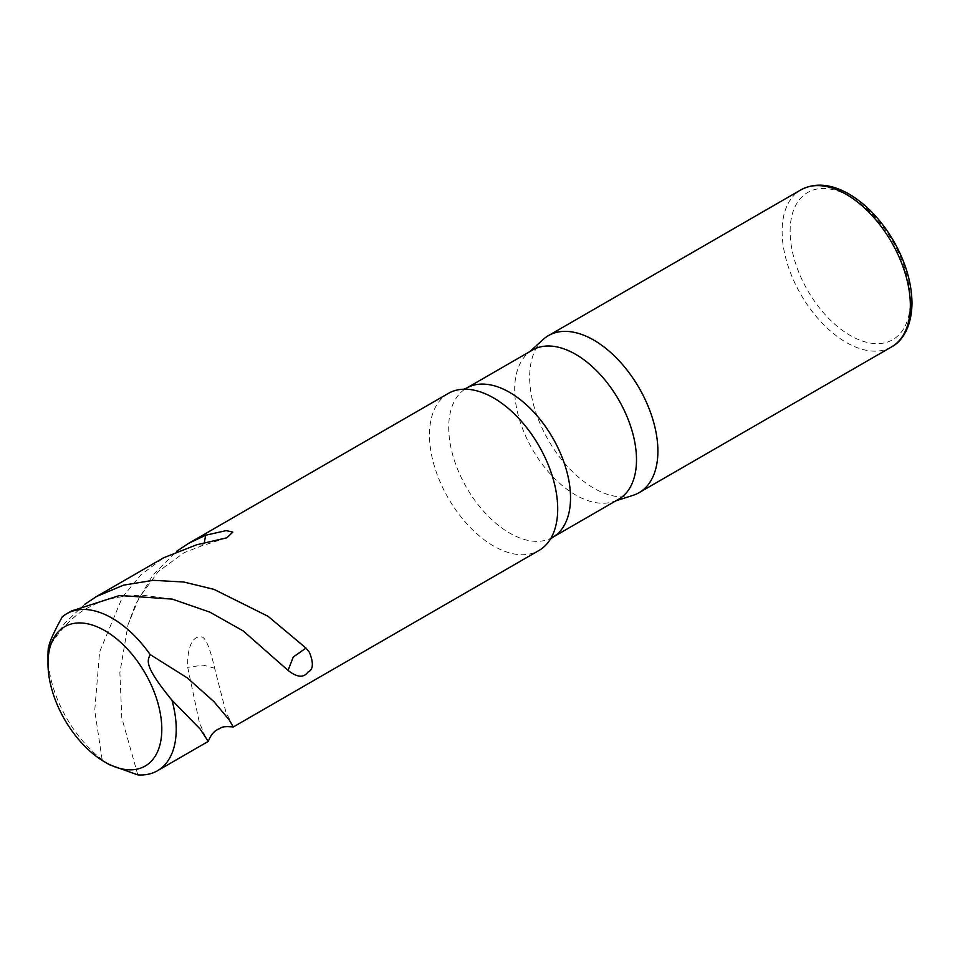 <?xml version="1.0" encoding="UTF-8"?>
<svg xmlns="http://www.w3.org/2000/svg" width="960" height="960" viewBox="0 0 960 960"><rect width="100%" height="100%" fill="white"/><g stroke="black" fill="none" stroke-linecap="round" stroke-linejoin="round"><path stroke-width="0.72" stroke-dasharray="4.8 3.6" d="M109.632 764.82L102.12 759.576A90.672 52.344 60 0 1 48 655.2M204.228 543.132L201.276 546.036L196.704 544.776M102.12 759.576L94.728 710.508L99.612 651.924L122.472 596.976L141 574.776L163.716 557.724M137.808 774.876L121.8 717.852L119.88 672.672L128.052 624.648L135.396 604.74L152.916 574.98L176.7 551.256M49.308 645.552L64.884 623.004L84.396 604.548M448.26 393.444A90.672 52.344 -120 0 0 429.48 434.952A90.672 52.344 60 0 0 469.056 526.2A90.672 52.344 60 0 0 538.932 550.5M233.292 726.948L225.828 711.696L214.632 668.22C209.352 645.432 204.576 635.088 200.316 637.2C197.628 636.024 186.852 638.784 187.716 667.392L199.32 722.28L205.404 736.8L208.236 741.42M62.268 616.872L71.412 611.016M214.632 668.22L203.076 665.112L187.716 667.392M532.524 350.028A86.136 49.728 -120 0 0 527.496 353.712A86.136 49.728 -120 0 0 514.68 389.46A86.136 49.728 60 0 0 548.82 472.344A86.136 49.728 60 0 0 612.96 501.744L615.972 500.784M618.66 499.224A86.136 49.728 60 0 1 612.96 501.744M633.108 495.312A90.672 52.344 60 0 1 565.584 464.352A90.672 52.344 60 0 1 529.656 377.124A90.672 52.344 -120 0 1 543.144 339.492M552.696 537.312A86.136 49.728 60 0 1 486.312 514.236A86.136 49.728 60 0 1 448.716 427.548A86.136 49.728 -120 0 1 466.56 388.116M891.564 346.908A90.672 52.344 60 0 1 821.688 322.62A90.672 52.344 60 0 1 782.112 231.372A90.672 52.344 60 0 1 800.892 189.864M790.128 231.372A85.008 49.08 60 0 1 850.236 196.668A85.008 49.08 60 0 1 910.344 300.768A85.008 49.08 60 0 1 850.236 335.472A85.008 49.08 60 0 1 790.128 231.372M226.86 537.804L201.276 546.036L184.152 552.672L158.28 571.524L139.032 597.888L128.052 624.648M172.272 599.112L142.632 595.212C120.312 595.74 103.776 599.124 93.024 605.388C77.34 611.808 62.532 625.944 48.612 647.784M527.496 353.712L529.824 351.588"/><path stroke-width="1.44" d="M161.808 729.24A80.472 46.464 60 0 1 104.904 762.084A80.472 46.464 60 0 1 48 663.528A80.472 46.464 60 0 1 104.904 630.684A80.472 46.464 60 0 1 161.808 729.24M157.452 770.748L208.248 741.396L199.992 728.844L171.96 700.212A90.672 52.344 60 0 1 176.232 729.24A90.672 52.344 60 0 1 157.452 770.748A90.672 52.344 60 0 1 137.808 774.876L109.632 764.82L104.904 762.084M84.396 604.548L96.492 596.544L123.576 585.12L153.132 580.332L183.804 582.012L214.116 589.416L268.104 616.344L306 648.072L309.408 652.344C313.8 663.204 313.284 669.792 307.872 672.144C303.684 678.072 297.084 677.496 288.072 670.416L243.168 630.912L209.952 612.18L172.272 599.112L119.652 595.476L71.412 611.016L66.78 613.692A90.672 52.344 60 0 0 62.268 616.872C43.632 650.412 50.496 648.528 48.396 647.208A90.672 52.344 60 0 0 48 655.2L48 663.528M96.492 596.544L163.716 557.724L196.704 544.776L226.86 537.804L232.824 532.104L226.212 530.616L205.644 535.224L188.796 543.252L176.7 551.256M204.228 543.132L205.644 535.224M48.612 647.784L49.308 645.552M66.78 613.692A90.672 52.344 60 0 1 150.144 654.564L187.2 677.82L213.996 701.676L229.128 719.82L233.316 726.948L538.932 550.5A90.672 52.344 60 0 0 550.272 539.304A90.672 52.344 60 0 0 557.712 508.992A90.672 52.344 -120 0 0 463.632 389.22A90.672 52.344 -120 0 0 448.26 393.444L188.796 543.252M233.316 726.948L233.292 726.948C220.104 725.856 221.832 728.112 217.944 729.276C216.36 730.56 212.292 731.448 208.248 741.396M171.96 700.212C142.884 664.692 147.768 660.672 150.144 654.564M306 648.072L293.244 657.048L288.072 670.416M552.696 537.312L618.66 499.224A86.136 49.728 60 0 0 636.504 459.792A86.136 49.728 -120 0 0 598.908 373.116A86.136 49.728 -120 0 0 532.524 350.028L466.56 388.116A86.136 49.728 -120 0 1 532.932 411.192A86.136 49.728 -120 0 1 570.528 497.88A86.136 49.728 60 0 1 552.696 537.312L550.248 539.352M800.892 189.864C814.92 182.46 830.88 183.804 848.76 193.896C866.22 204.204 881.124 219.804 893.46 240.72C905.544 261.888 911.724 282.684 912 303.084C911.676 328.044 901.464 341.748 891.564 346.908A90.672 52.344 60 0 0 910.344 305.4A90.672 52.344 60 0 0 870.756 214.152A90.672 52.344 60 0 0 800.892 189.864L548.436 335.616A90.672 52.344 -120 0 1 618.312 359.904A90.672 52.344 -120 0 1 657.888 451.152A90.672 52.344 60 0 1 639.108 492.66A90.672 52.344 60 0 1 633.108 495.312L615.972 500.784M548.436 335.616A90.672 52.344 -120 0 0 543.144 339.492L529.824 351.588M463.572 389.22L466.56 388.116M891.564 346.908L639.108 492.66"/></g></svg>
